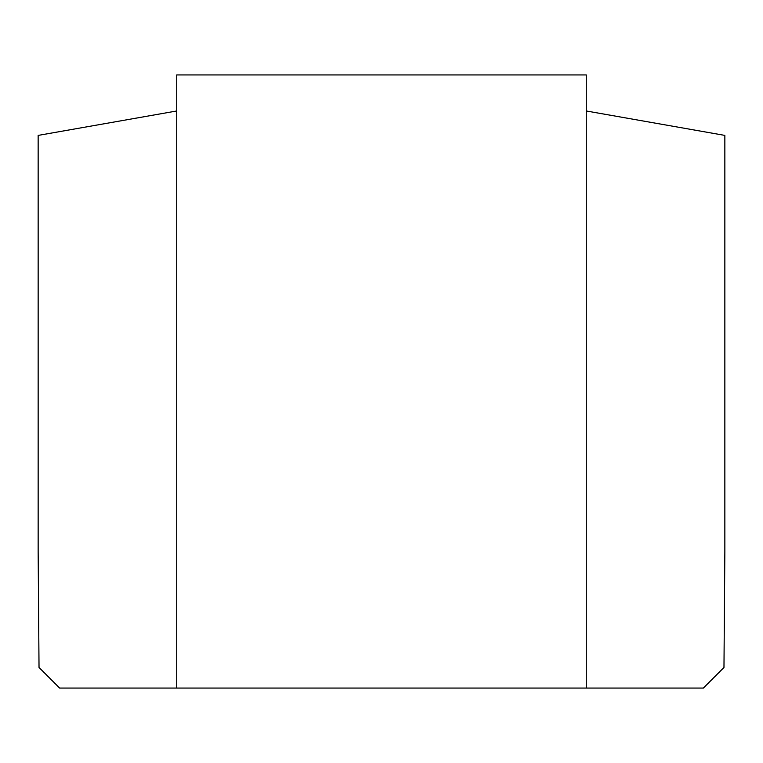 <?xml version="1.0" encoding="UTF-8"?>
<svg xmlns="http://www.w3.org/2000/svg" width="763" height="763" viewBox="0 0 763 763"><rect width="100%" height="100%" fill="white"/><g stroke="black" fill="none" stroke-linecap="round" stroke-linejoin="round"><path stroke-width="1.14" d="M586.28 110.978L724.85 135.404L724.85 551.811L723.973 667.472L703.381 688.064L59.619 688.064L39.027 667.472L38.15 551.811L38.15 135.404L176.72 110.978M586.28 688.064L586.28 74.936L176.72 74.936L176.72 688.064"/></g></svg>
